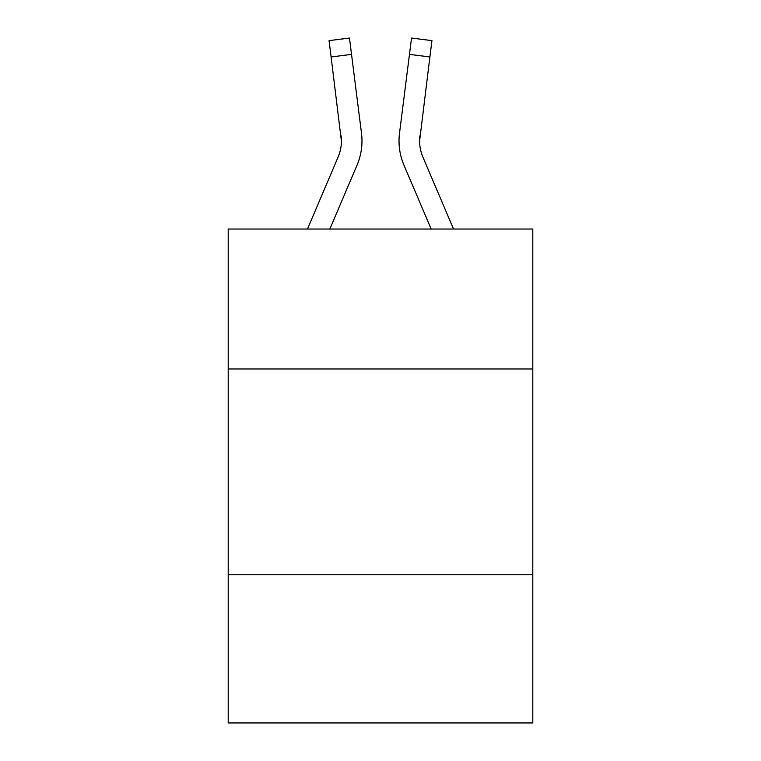 <?xml version="1.0" encoding="UTF-8"?>
<svg xmlns="http://www.w3.org/2000/svg" width="761" height="761" viewBox="0 0 761 761"><rect width="100%" height="100%" fill="white"/><g stroke="black" fill="none" stroke-linecap="round" stroke-linejoin="round"><path stroke-width="1.14" d="M532.795 368.971L532.795 229.032L228.205 229.032L228.205 368.971L532.795 368.971L532.795 722.95L228.205 722.95L228.205 368.971M532.795 574.774L228.205 574.774M329.836 229.032L357.042 165.137A61.736 61.736 -29 0 0 361.494 133.213L351.534 54.383L331.111 56.961L329.047 40.628L349.47 38.05L351.534 54.383M307.473 229.032L338.112 157.07A41.161 41.161 -25.7 0 0 341.394 141.023L331.111 56.961M361.18 130.74L361.494 133.213M453.527 229.032L422.888 157.07A41.161 41.161 25.7 0 1 419.606 141.023L429.889 56.961L409.466 54.383L411.53 38.05L431.953 40.628L429.889 56.961M431.164 229.032L403.958 165.137A61.736 61.736 29.2 0 1 399.506 133.213L409.466 54.383M419.653 142.963L419.929 135.791A41.161 41.161 29.2 0 0 422.888 157.07A41.161 41.161 29.2 0 1 419.606 141.023A41.161 41.161 29.2 0 0 422.888 157.07A41.161 41.161 29.2 0 1 419.606 141.023A41.161 41.161 29.2 0 0 422.888 157.07A41.161 41.161 29.2 0 1 419.606 141.023A41.161 41.161 29.2 0 0 422.888 157.07A41.161 41.161 29.2 0 1 419.606 141.023A41.161 41.161 29.2 0 0 422.888 157.07A41.161 41.161 29.2 0 1 419.606 141.023A41.161 41.161 29.2 0 0 422.888 157.07A41.161 41.161 29.2 0 1 419.606 141.023A41.161 41.161 29.2 0 0 422.888 157.07A41.161 41.161 29.2 0 1 419.606 141.023A41.161 41.161 29.2 0 0 422.888 157.07A41.161 41.161 29.2 0 1 419.606 141.023A41.161 41.161 29.2 0 0 422.888 157.07A41.161 41.161 29.2 0 1 419.606 141.023A41.161 41.161 29.2 0 0 422.888 157.07A41.161 41.161 29.2 0 1 419.606 141.023A41.161 41.161 29.2 0 0 422.888 157.07A41.161 41.161 29.2 0 1 419.606 141.023A41.161 41.161 29.2 0 0 422.888 157.07A41.161 41.161 29.2 0 1 419.606 141.023M338.112 157.07A41.161 41.161 -29 0 0 341.394 141.032A41.161 41.161 -29 0 1 338.112 157.07A41.161 41.161 -29 0 0 341.394 141.032A41.161 41.161 -29 0 1 338.112 157.07A41.161 41.161 -29 0 0 341.394 141.032A41.161 41.161 -29 0 1 338.112 157.07A41.161 41.161 -29 0 0 341.394 141.032A41.161 41.161 -29 0 1 338.112 157.07A41.161 41.161 -29 0 0 341.394 141.032A41.161 41.161 -29 0 1 338.112 157.07A41.161 41.161 -29 0 0 341.394 141.032A41.161 41.161 -29 0 1 338.112 157.07A41.161 41.161 -29 0 0 341.394 141.032A41.161 41.161 -29 0 1 338.112 157.07A41.161 41.161 -29 0 0 341.394 141.032A41.161 41.161 -29 0 1 338.112 157.07A41.161 41.161 -29 0 0 341.394 141.032A41.161 41.161 -29 0 1 338.112 157.07A41.161 41.161 -29 0 0 341.394 141.032A41.161 41.161 -29 0 1 338.112 157.07A41.161 41.161 -29 0 0 341.394 141.032A41.161 41.161 -29 0 1 338.112 157.07A41.161 41.161 -29 0 0 341.394 141.032L341.071 135.791A41.161 41.161 -29 0 1 338.112 157.07M361.979 140.918L361.903 143.962L361.979 140.918M399.097 143.962L399.021 140.918M399.506 133.213L399.82 130.74M329.047 40.628L349.47 38.05M411.53 38.05L431.953 40.628"/></g></svg>
